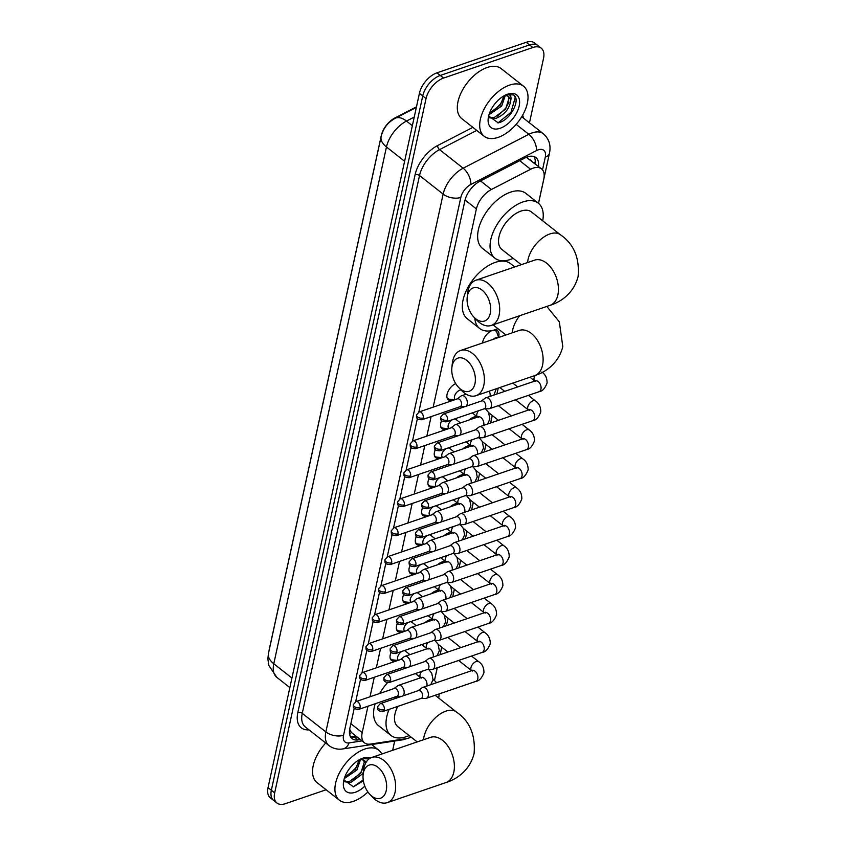 <?xml version="1.0" encoding="UTF-8"?>
<svg xmlns="http://www.w3.org/2000/svg" width="846" height="846" viewBox="0 0 846 846"><rect width="100%" height="100%" fill="white"/><g stroke="black" fill="none" stroke-linecap="round" stroke-linejoin="round"><path stroke-width="1.27" d="M453.805 399.629A10.184 5.711 -51.8 0 1 452.769 400.063A10.184 5.711 -51.8 0 1 448.285 399.703A10.184 5.711 -51.8 0 1 447.989 391.592A10.184 5.711 -51.8 0 1 455.698 383.608M447.492 428.594A10.184 5.711 -51.8 0 1 446.445 429.028A10.184 5.711 -51.8 0 1 441.972 428.668A10.184 5.711 -51.8 0 1 441.623 420.663M441.178 457.559A10.184 5.711 -51.8 0 1 440.132 457.993A10.184 5.711 -51.8 0 1 435.658 457.633A10.184 5.711 -51.8 0 1 435.309 449.628M434.865 486.524A10.184 5.711 -51.8 0 1 433.818 486.947A10.184 5.711 -51.8 0 1 429.345 486.598A10.184 5.711 -51.8 0 1 428.996 478.593M428.552 515.489A10.184 5.711 -51.8 0 1 427.505 515.912A10.184 5.711 -51.8 0 1 423.032 515.552A10.184 5.711 -51.8 0 1 422.672 507.558M422.228 544.443A10.184 5.711 -51.8 0 1 421.192 544.877A10.184 5.711 -51.8 0 1 416.708 544.517A10.184 5.711 -51.8 0 1 416.359 536.512M415.915 573.408A10.184 5.711 -51.8 0 1 414.878 573.842A10.184 5.711 -51.8 0 1 410.395 573.482A10.184 5.711 -51.8 0 1 410.046 565.477M409.601 602.373A10.184 5.711 -51.8 0 1 408.555 602.807A10.184 5.711 -51.8 0 1 404.081 602.447A10.184 5.711 -51.8 0 1 403.732 594.442M403.288 631.338A10.184 5.711 -51.8 0 1 402.241 631.761A10.184 5.711 -51.8 0 1 397.768 631.412A10.184 5.711 -51.8 0 1 397.419 623.407M396.975 660.303A10.184 5.711 -51.8 0 1 395.928 660.726A10.184 5.711 -51.8 0 1 391.455 660.366A10.184 5.711 -51.8 0 1 391.106 652.372M482.569 342.968A10.839 6.081 -51.8 0 1 491.663 330.649M469.17 419.954A10.839 6.081 -51.8 0 1 473.749 417.11A10.839 6.081 -51.8 0 1 477.324 416.888M462.857 448.919A10.839 6.081 -51.8 0 1 467.436 446.075A10.839 6.081 -51.8 0 1 471.011 445.853M456.544 477.874A10.839 6.081 -51.8 0 1 461.112 475.04A10.839 6.081 -51.8 0 1 464.697 474.807M450.231 506.839A10.839 6.081 -51.8 0 1 454.799 504.005A10.839 6.081 -51.8 0 1 458.384 503.772M443.917 535.804A10.839 6.081 -51.8 0 1 448.486 532.969A10.839 6.081 -51.8 0 1 452.071 532.737M437.594 564.768A10.839 6.081 -51.8 0 1 442.172 561.924A10.839 6.081 -51.8 0 1 445.747 561.702M431.28 593.733A10.839 6.081 -51.8 0 1 435.859 590.889A10.839 6.081 -51.8 0 1 439.434 590.667M424.967 622.688A10.839 6.081 -51.8 0 1 429.546 619.854A10.839 6.081 -51.8 0 1 433.12 619.621M367.968 706.23L362.204 732.636A19.098 10.712 128.2 0 0 364.489 742.82A19.098 10.712 128.2 0 0 370.485 744.089L406.471 738.611A19.098 10.712 128.2 0 0 408.872 738.008A19.098 10.712 128.2 0 0 411.061 737.088M538.49 203.326L543.788 179.045A19.098 10.712 128.2 0 0 541.503 168.851L527.301 158.033A19.098 9.972 62.7 0 0 527.217 156.996M416.475 106.829L394.828 118.006A17.195 9.644 128.2 0 0 381.313 135.497L269.229 649.569A17.195 9.644 128.2 0 0 268.975 651.029M349.673 729.231L351.27 732.372L364.489 742.82M541.503 168.851A19.098 10.712 128.2 0 0 530.611 169.253L491.41 189.493A19.098 10.712 128.2 0 0 476.393 208.92L433.173 407.148M431.111 416.602L426.86 436.113M424.798 445.567L420.547 465.078M418.484 474.532L414.233 494.032M412.171 503.486L407.909 522.997M405.847 532.451L401.596 551.962M399.534 561.416L395.283 580.927M393.221 590.381L388.97 609.892M386.908 619.346L382.656 638.846M380.594 648.3L376.343 667.811M374.281 677.265L370.019 696.776M434.442 680.533L437.223 667.78M440.079 654.688L441.718 647.158M446.392 625.733L448.042 618.193L446.434 625.712M452.705 596.768L454.355 589.228M459.029 567.803L460.668 560.274M465.342 538.839L466.981 531.309M471.656 509.874L473.295 502.344M477.969 480.919L479.608 473.379L478.011 480.898M484.282 451.954L485.932 444.414M490.595 422.989L492.245 415.46M496.909 394.025L498.209 388.092M494.773 329.813A10.839 6.081 -51.8 0 1 497.459 330.606A10.839 6.081 -51.8 0 1 498.537 337.226M326.112 789.752L285.345 803.7A19.098 10.712 -51.8 0 1 276.959 803.023A19.098 10.712 -51.8 0 1 274.675 792.839L426.046 98.57A19.098 10.712 -51.8 0 1 443.568 78.065L532.843 47.513L529.533 44.912A19.098 10.712 -51.8 0 1 537.929 45.578A19.098 10.712 -51.8 0 0 529.533 44.912L440.248 75.453L529.533 44.912L526.223 42.3A19.098 10.712 -51.8 0 1 534.609 42.977L541.239 48.19A19.098 10.712 -51.8 0 1 543.523 58.374L529.469 122.85M426.046 98.57L422.736 95.958A19.098 10.712 -51.8 0 1 440.248 75.453A19.098 10.712 -51.8 0 0 422.736 95.958L271.355 790.227L422.736 95.958L419.415 93.346A19.098 10.712 -51.8 0 1 436.938 72.841L526.223 42.3M276.959 803.023L273.639 800.422A19.098 10.712 -51.8 0 1 271.355 790.227A19.098 10.712 -51.8 0 0 273.639 800.422L270.329 797.81A19.098 10.712 -51.8 0 1 268.045 787.626L419.415 93.346M394.68 741.033L392.66 750.317M532.843 47.513A19.098 10.712 -51.8 0 1 541.239 48.19M354.241 708.187L349.821 728.459A19.098 10.712 128.2 0 0 352.105 738.653A19.098 10.712 128.2 0 0 358.112 739.922L360.364 739.573M538.416 166.419A19.098 10.712 128.2 0 0 535.899 157.568A19.098 10.712 128.2 0 0 524.996 157.969L479.915 181.245A19.098 10.712 128.2 0 0 464.898 200.671L418.812 412.087M417.395 418.559L412.488 441.041M411.082 447.523L406.175 470.006M404.769 476.488L399.862 498.971M398.455 505.443L393.549 527.936M392.132 534.408L387.235 556.901M385.818 563.373L380.922 585.855M379.505 592.337L374.598 614.82M373.192 621.302L368.285 643.785M366.878 650.257L361.972 672.75M360.565 679.222L355.658 701.715M534.006 156.563A19.098 10.712 -51.8 0 1 535.106 163.817M357.044 736.972L354.791 737.31A19.098 10.712 -51.8 0 1 350.678 737.046M367.915 791.983A31.841 17.851 -51.8 0 1 353.395 801.331A31.841 17.851 -51.8 0 1 339.405 800.21A31.841 17.851 -51.8 0 1 339.066 773.593A31.841 17.851 -51.8 0 1 364.795 749.059A31.841 17.851 -51.8 0 1 378.786 750.169A31.841 17.851 -51.8 0 1 381.81 754.029M343.899 779.917L353.459 786.833L363.357 780.805M364.816 786.167A20.759 11.643 -51.8 0 1 355.373 792.237A20.759 11.643 -51.8 0 1 343.455 782.328A20.759 11.643 -51.8 0 1 362.352 758.312A20.759 11.643 -51.8 0 1 362.807 758.153A20.759 11.643 -51.8 0 1 370.485 758.016M361.231 758.777L366.339 761.929M359.487 759.645A14.393 8.069 -51.8 0 1 363.854 760.628A14.393 8.069 -51.8 0 1 365.567 763.282M344.036 781.344L349.483 781.471L360.84 773.107L364.298 761.982L363.368 760.29M344.1 781.704L350.794 782.508L362.162 774.143L363.378 772.303M344.237 778.637L356.896 770.008L360.512 759.571M344.724 777.188L355.584 768.972L359.275 759.761M368.444 758.809L361.157 758.767M339.405 800.21L317.028 782.603A31.841 17.851 -51.8 0 1 325.721 743.01M347.674 775.941L355.69 767.999L359 761.939M352.941 780.086L360.946 772.134L364.256 766.085M353.142 786.907L363.22 779.927M509.556 85.108A31.841 17.851 -51.8 0 1 523.547 86.229A31.841 17.851 -51.8 0 1 523.875 112.846A31.841 17.851 -51.8 0 1 498.157 137.38A31.841 17.851 -51.8 0 1 484.166 136.259A31.841 17.851 -51.8 0 1 483.838 109.642A31.841 17.851 -51.8 0 1 509.556 85.108M484.166 136.259L461.789 118.652A31.841 17.851 -51.8 0 1 461.461 92.034A31.841 17.851 -51.8 0 1 487.18 67.49A31.841 17.851 -51.8 0 1 501.17 68.611L523.547 86.229M488.66 115.965L498.231 122.882C510.889 120.248 521.432 98.485 513.215 94.858L505.919 94.815M500.145 128.285A20.759 11.643 -51.8 0 1 488.216 118.377A20.759 11.643 -51.8 0 1 507.114 94.361A20.759 11.643 -51.8 0 1 507.568 94.202A20.759 11.643 -51.8 0 1 519.18 106.004A20.759 11.643 -51.8 0 1 500.145 128.285M505.474 94.985C510.149 93.747 511.862 95.767 510.624 101.023A14.393 8.069 -51.8 0 0 508.615 96.677A14.393 8.069 -51.8 0 0 504.248 95.693M488.798 117.393L494.244 117.52L505.612 109.155L509.059 98.03L508.129 96.338M488.861 117.753L495.566 118.556C504.311 114.94 509.324 109.102 510.624 101.023M489.009 114.686L501.667 106.057L505.274 95.619M489.496 113.237L500.346 105.02L504.047 95.809M492.435 112L500.451 104.047L503.761 97.988M497.702 116.135L505.718 108.193L509.028 102.133M497.903 122.956L510.973 112.328L515.214 97.607L514.125 95.566M386.231 790.619A17.512 10.956 -108.9 0 0 377.972 767.28A17.512 10.956 -108.9 0 0 363.442 772.684A17.512 10.956 -108.9 0 0 363.135 774.608A17.512 10.956 -108.9 0 0 369.892 794.383A17.512 10.956 -108.9 0 0 386.231 790.619M363.135 774.608L363.579 770.442A23.878 14.942 71.1 0 1 363.992 767.819A23.878 14.942 71.1 0 1 371.806 757.445A23.878 14.942 71.1 0 1 389.541 766.772A23.878 14.942 71.1 0 1 395.071 792.268A23.878 14.942 71.1 0 1 387.267 802.643A23.878 14.942 71.1 0 1 372.8 797.408L369.892 794.383M433.057 679.571A35.024 19.638 -51.8 0 1 434.262 680.385A35.024 19.638 -51.8 0 1 436.483 682.722M439.159 693.921A35.024 19.638 -51.8 0 1 438.651 698.035M409.115 735.555A35.024 19.638 -51.8 0 1 406.334 736.665A35.024 19.638 -51.8 0 1 390.937 735.438A35.024 19.638 -51.8 0 1 389.107 709.36M397.736 706.41A23.878 13.388 128.2 0 0 397.832 726.672L417.205 741.921M395.093 698.563A35.024 19.638 -51.8 0 1 396.668 696.406M390.937 735.438L378.511 725.646A35.024 19.638 -51.8 0 1 375.169 703.766M379.685 693.466A35.024 19.638 -51.8 0 1 387.5 682.722M474.955 383.672A17.512 10.956 -108.9 0 0 466.696 360.333A17.512 10.956 -108.9 0 0 452.166 365.736A17.512 10.956 -108.9 0 0 451.859 367.672A17.512 10.956 -108.9 0 0 458.627 387.436A17.512 10.956 -108.9 0 0 474.955 383.672M451.859 367.672L452.303 363.505A23.878 14.942 71.1 0 1 452.726 360.872A23.878 14.942 71.1 0 1 460.531 350.508A23.878 14.942 71.1 0 1 478.265 359.825A23.878 14.942 71.1 0 1 483.806 385.332A23.878 14.942 71.1 0 1 475.991 395.695A23.878 14.942 71.1 0 1 461.525 390.461L458.627 387.436M497.85 328.618A35.024 19.638 -51.8 0 1 495.058 329.718A35.024 19.638 -51.8 0 1 479.671 328.491A35.024 19.638 -51.8 0 1 474.796 318.064M479.671 328.491L467.235 318.709A35.024 19.638 -51.8 0 1 466.876 289.427A35.024 19.638 -51.8 0 1 495.164 262.429A35.024 19.638 -51.8 0 1 510.561 263.666L514.728 266.945M490.278 313.411A17.512 10.956 -108.9 0 0 482.019 290.072A17.512 10.956 -108.9 0 0 467.489 295.476A17.512 10.956 -108.9 0 0 467.182 297.401A17.512 10.956 -108.9 0 0 473.94 317.176A17.512 10.956 -108.9 0 0 490.278 313.411M467.182 297.401L467.627 293.234A23.878 14.942 71.1 0 1 468.05 290.612A23.878 14.942 71.1 0 1 475.854 280.238A23.878 14.942 71.1 0 1 493.588 289.565A23.878 14.942 71.1 0 1 499.119 315.061A23.878 14.942 71.1 0 1 491.315 325.435A23.878 14.942 71.1 0 1 476.848 320.2L473.94 317.176M535.127 259.986L534.587 260.145A23.878 14.942 -108.9 0 1 552.322 269.472A23.878 14.942 -108.9 0 1 557.863 294.968A23.878 14.942 -108.9 0 1 550.048 305.332C559.682 302.35 573.599 294.144 578.125 276.399C579.679 257.776 573.778 243.902 560.422 234.765L531.415 211.934A23.878 13.388 128.2 0 0 520.925 211.098A23.878 13.388 128.2 0 0 501.636 229.499A23.878 13.388 128.2 0 0 501.879 249.464L521.252 264.713M513.162 258.347A35.024 19.638 -51.8 0 1 510.381 259.458A35.024 19.638 -51.8 0 1 494.984 258.231A35.024 19.638 -51.8 0 1 494.624 228.938A35.024 19.638 -51.8 0 1 522.913 201.951A35.024 19.638 -51.8 0 1 538.31 203.177A35.024 19.638 -51.8 0 1 542.709 220.827M494.984 258.231L482.558 248.438A35.024 19.638 -51.8 0 1 482.188 219.156A35.024 19.638 -51.8 0 1 510.487 192.169A35.024 19.638 -51.8 0 1 525.874 193.396L538.31 203.177M432.126 620.245A9.549 5.351 128.2 0 0 428.689 620.192M420.927 698.479L425.665 698.415A5.732 3.585 -108.9 0 0 426.384 698.288A5.732 3.585 -108.9 0 0 428.266 695.803A5.732 3.585 -108.9 0 0 425.559 688.168A5.732 3.585 -108.9 0 0 422.672 687.449A5.732 3.585 -108.9 0 0 422.038 687.787L418.241 690.643M384.274 709.678A4.135 2.591 -108.9 0 1 382.921 711.475L421.171 698.394A4.135 2.591 -108.9 0 0 422.524 696.596A4.135 2.591 -108.9 0 0 420.578 691.076A4.135 2.591 -108.9 0 0 418.495 690.558L380.245 703.65L377.538 706.685A4.135 2.242 -167.7 0 0 378.532 708.61A4.135 2.242 12.3 0 0 384.274 709.678A4.135 2.591 -108.9 0 0 383.312 705.257A4.135 2.591 -108.9 0 0 380.245 703.65M438.44 591.28A9.549 5.351 128.2 0 0 435.013 591.227M427.241 669.514L431.989 669.45A5.732 3.585 -108.9 0 0 432.697 669.334A5.732 3.585 -108.9 0 0 434.58 666.838A5.732 3.585 -108.9 0 0 431.872 659.203A5.732 3.585 -108.9 0 0 428.996 658.484A5.732 3.585 -108.9 0 0 428.351 658.823L424.565 661.688M390.588 680.723A4.135 2.591 -108.9 0 1 389.234 682.511L427.484 669.429A4.135 2.591 -108.9 0 0 428.837 667.631A4.135 2.591 -108.9 0 0 426.892 662.111A4.135 2.591 -108.9 0 0 424.808 661.593L386.559 674.685L383.851 677.72A4.135 2.242 -167.7 0 0 384.845 679.645A4.135 2.242 12.3 0 0 390.588 680.723A4.135 2.591 -108.9 0 0 389.636 676.303A4.135 2.591 -108.9 0 0 386.559 674.685M444.753 562.315A9.549 5.351 128.2 0 0 441.326 562.262M433.554 640.549L438.302 640.485A5.732 3.585 -108.9 0 0 439.021 640.369A5.732 3.585 -108.9 0 0 440.893 637.884A5.732 3.585 -108.9 0 0 438.186 630.238A5.732 3.585 -108.9 0 0 435.309 629.519A5.732 3.585 -108.9 0 0 434.664 629.868L430.878 632.723M396.901 651.758A4.135 2.591 -108.9 0 1 395.547 653.556L433.808 640.464A4.135 2.591 -108.9 0 0 435.161 638.667A4.135 2.591 -108.9 0 0 433.205 633.157A4.135 2.591 -108.9 0 0 431.122 632.639L392.872 645.72L390.165 648.755A4.135 2.242 -167.7 0 0 391.159 650.68A4.135 2.242 12.3 0 0 396.901 651.758A4.135 2.591 -108.9 0 0 395.949 647.338A4.135 2.591 -108.9 0 0 392.872 645.72M451.066 533.361A9.549 5.351 128.2 0 0 447.64 533.297M439.867 611.595L444.615 611.531A5.732 3.585 -108.9 0 0 445.334 611.404A5.732 3.585 -108.9 0 0 447.206 608.919A5.732 3.585 -108.9 0 0 444.499 601.273A5.732 3.585 -108.9 0 0 441.623 600.554A5.732 3.585 -108.9 0 0 440.978 600.903L437.192 603.758M403.225 622.793A4.135 2.591 -108.9 0 1 401.871 624.591L440.121 611.51A4.135 2.591 -108.9 0 0 441.475 609.712A4.135 2.591 -108.9 0 0 439.518 604.192A4.135 2.591 -108.9 0 0 437.435 603.674L399.185 616.755L396.488 619.79A4.135 2.242 -167.7 0 0 397.472 621.715A4.135 2.242 12.3 0 0 403.225 622.793A4.135 2.591 -108.9 0 0 402.262 618.373A4.135 2.591 -108.9 0 0 399.185 616.755M457.379 504.396A9.549 5.351 128.2 0 0 453.953 504.343M446.18 582.63L450.929 582.566A5.732 3.585 -108.9 0 0 451.648 582.439A5.732 3.585 -108.9 0 0 453.519 579.954A5.732 3.585 -108.9 0 0 450.823 572.308A5.732 3.585 -108.9 0 0 447.936 571.6A5.732 3.585 -108.9 0 0 447.291 571.938L443.505 574.794M409.538 593.829A4.135 2.591 -108.9 0 1 408.184 595.626L446.434 582.545A4.135 2.591 -108.9 0 0 447.788 580.747A4.135 2.591 -108.9 0 0 445.831 575.227A4.135 2.591 -108.9 0 0 443.748 574.709L405.498 587.79L402.802 590.825A4.135 2.242 -167.7 0 0 403.785 592.76A4.135 2.242 12.3 0 0 409.538 593.829A4.135 2.591 -108.9 0 0 408.576 589.408A4.135 2.591 -108.9 0 0 405.498 587.79M463.693 475.431A9.549 5.351 128.2 0 0 460.266 475.378M452.504 553.665L457.242 553.601A5.732 3.585 -108.9 0 0 457.961 553.474A5.732 3.585 -108.9 0 0 459.833 550.989A5.732 3.585 -108.9 0 0 457.136 543.354A5.732 3.585 -108.9 0 0 454.249 542.635A5.732 3.585 -108.9 0 0 453.604 542.973L449.818 545.829M415.851 564.864A4.135 2.591 -108.9 0 1 414.498 566.661L452.747 553.58A4.135 2.591 -108.9 0 0 454.101 551.782A4.135 2.591 -108.9 0 0 452.145 546.262A4.135 2.591 -108.9 0 0 450.072 545.744L411.822 558.836L409.115 561.871A4.135 2.242 -167.7 0 0 410.099 563.796A4.135 2.242 12.3 0 0 415.851 564.864A4.135 2.591 -108.9 0 0 414.889 560.443A4.135 2.591 -108.9 0 0 411.822 558.836M470.006 446.466A9.549 5.351 128.2 0 0 466.58 446.413M458.818 524.7L463.555 524.636A5.732 3.585 -108.9 0 0 464.274 524.52A5.732 3.585 -108.9 0 0 466.146 522.024A5.732 3.585 -108.9 0 0 463.449 514.389A5.732 3.585 -108.9 0 0 460.562 513.67A5.732 3.585 -108.9 0 0 459.928 514.008L456.131 516.864M422.165 535.909A4.135 2.591 -108.9 0 1 420.811 537.696L459.061 524.615A4.135 2.591 -108.9 0 0 460.414 522.817A4.135 2.591 -108.9 0 0 458.469 517.297A4.135 2.591 -108.9 0 0 456.385 516.779L418.136 529.871L415.428 532.906A4.135 2.242 -167.7 0 0 416.422 534.831A4.135 2.242 12.3 0 0 422.165 535.909A4.135 2.591 -108.9 0 0 421.202 531.489A4.135 2.591 -108.9 0 0 418.136 529.871M476.33 417.501A9.549 5.351 128.2 0 0 472.903 417.448M465.131 495.735L469.868 495.671A5.732 3.585 -108.9 0 0 470.588 495.555A5.732 3.585 -108.9 0 0 472.47 493.07A5.732 3.585 -108.9 0 0 469.763 485.424A5.732 3.585 -108.9 0 0 466.886 484.705A5.732 3.585 -108.9 0 0 466.241 485.054L462.445 487.909M428.478 506.944A4.135 2.591 -108.9 0 1 427.124 508.742L465.374 495.65A4.135 2.591 -108.9 0 0 466.728 493.853A4.135 2.591 -108.9 0 0 464.782 488.343A4.135 2.591 -108.9 0 0 462.699 487.825L424.449 500.906L421.742 503.941A4.135 2.242 -167.7 0 0 422.736 505.866A4.135 2.242 12.3 0 0 428.478 506.944A4.135 2.591 -108.9 0 0 427.526 502.524A4.135 2.591 -108.9 0 0 424.449 500.906M471.444 466.781L476.192 466.717A5.732 3.585 -108.9 0 0 476.911 466.59A5.732 3.585 -108.9 0 0 478.783 464.105A5.732 3.585 -108.9 0 0 476.076 456.459A5.732 3.585 -108.9 0 0 473.2 455.74A5.732 3.585 -108.9 0 0 472.554 456.089L468.769 458.944M434.791 477.979A4.135 2.591 -108.9 0 1 433.438 479.777L471.687 466.696A4.135 2.591 -108.9 0 0 473.041 464.898A4.135 2.591 -108.9 0 0 471.095 459.378A4.135 2.591 -108.9 0 0 469.012 458.86L430.762 471.941L428.055 474.976A4.135 2.242 -167.7 0 0 429.049 476.901A4.135 2.242 12.3 0 0 434.791 477.979A4.135 2.591 -108.9 0 0 433.839 473.559A4.135 2.591 -108.9 0 0 430.762 471.941M477.757 437.816L482.506 437.752A5.732 3.585 -108.9 0 0 483.225 437.625A5.732 3.585 -108.9 0 0 485.096 435.14A5.732 3.585 -108.9 0 0 482.389 427.494A5.732 3.585 -108.9 0 0 479.513 426.786A5.732 3.585 -108.9 0 0 478.868 427.124L475.082 429.98M441.115 449.015A4.135 2.591 -108.9 0 1 439.761 450.812L478.011 437.731A4.135 2.591 -108.9 0 0 479.365 435.933A4.135 2.591 -108.9 0 0 477.408 430.413A4.135 2.591 -108.9 0 0 475.325 429.895L437.075 442.976L434.368 446.011A4.135 2.242 -167.7 0 0 435.362 447.946A4.135 2.242 12.3 0 0 441.115 449.015A4.135 2.591 -108.9 0 0 440.153 444.594A4.135 2.591 -108.9 0 0 437.075 442.976M498.622 337.48L496.909 332.531A9.549 5.351 128.2 0 0 495.83 330.966A9.549 5.351 128.2 0 0 493.207 330.289M498.083 337.66A5.732 3.215 128.2 0 0 495.925 337.681A5.732 3.215 128.2 0 0 493.419 339.257M484.071 408.851L488.819 408.787A5.732 3.585 -108.9 0 0 489.538 408.66A5.732 3.585 -108.9 0 0 491.41 406.175A5.732 3.585 -108.9 0 0 488.702 398.54A5.732 3.585 -108.9 0 0 485.826 397.821A5.732 3.585 -108.9 0 0 485.181 398.159L481.395 401.015M447.428 420.05A4.135 2.591 -108.9 0 1 446.075 421.847L484.324 408.766A4.135 2.591 -108.9 0 0 485.678 406.968A4.135 2.591 -108.9 0 0 483.722 401.448A4.135 2.591 -108.9 0 0 481.638 400.93L443.389 414.022L440.692 417.057A4.135 2.242 -167.7 0 0 441.675 418.982A4.135 2.242 12.3 0 0 447.428 420.05A4.135 2.591 -108.9 0 0 446.466 415.629A4.135 2.591 -108.9 0 0 443.389 414.022M482.685 342.196A9.549 5.351 128.2 0 0 482.675 342.937M409.919 654.645L405.446 651.124A5.732 3.215 128.2 0 0 403.849 650.711M402.654 695.983A5.732 3.585 -108.9 0 0 404.05 693.72A5.732 3.585 -108.9 0 0 401.353 686.085A5.732 3.585 -108.9 0 0 398.466 685.366A5.732 3.585 -108.9 0 0 397.832 685.704L394.035 688.559M360.068 707.594A4.135 2.591 -108.9 0 1 358.715 709.392L396.964 696.311A4.135 2.591 -108.9 0 0 398.318 694.513A4.135 2.591 -108.9 0 0 396.362 688.993A4.135 2.591 -108.9 0 0 394.289 688.475L356.039 701.556L353.332 704.591A4.135 2.242 -167.7 0 0 354.326 706.526A4.135 2.242 12.3 0 0 360.068 707.594A4.135 2.591 -108.9 0 0 359.106 703.174A4.135 2.591 -108.9 0 0 356.039 701.556M390.154 658.146A9.549 5.351 128.2 0 0 391.021 659.214A9.549 5.351 128.2 0 0 392.787 659.901L398.011 660.398M401.945 651.367A5.732 3.215 128.2 0 0 398.043 655.893A5.732 3.215 128.2 0 0 398.35 660.134L398.487 660.24M396.721 696.395L401.459 696.332A5.732 3.585 -108.9 0 0 401.66 696.321M416.232 625.68L411.759 622.159A5.732 3.215 128.2 0 0 410.162 621.757M408.978 667.018A5.732 3.585 -108.9 0 0 410.373 664.755A5.732 3.585 -108.9 0 0 407.666 657.12A5.732 3.585 -108.9 0 0 404.79 656.401A5.732 3.585 -108.9 0 0 404.145 656.739L400.348 659.594M366.381 678.629A4.135 2.591 -108.9 0 1 365.028 680.427L403.278 667.346A4.135 2.591 -108.9 0 0 404.631 665.548A4.135 2.591 -108.9 0 0 402.685 660.028A4.135 2.591 -108.9 0 0 400.602 659.51L362.352 672.602L359.645 675.637A4.135 2.242 -167.7 0 0 360.639 677.561A4.135 2.242 12.3 0 0 366.381 678.629A4.135 2.591 -108.9 0 0 365.419 674.209A4.135 2.591 -108.9 0 0 362.352 672.602M396.467 629.181A9.549 5.351 128.2 0 0 397.334 630.259A9.549 5.351 128.2 0 0 399.111 630.936L404.325 631.433M408.258 622.402A5.732 3.215 128.2 0 0 404.356 626.928A5.732 3.215 128.2 0 0 404.663 631.169L404.8 631.275M403.034 667.431L407.772 667.367A5.732 3.585 -108.9 0 0 407.973 667.357M422.545 596.716L418.072 593.194A5.732 3.215 128.2 0 0 416.475 592.792M415.291 638.053A5.732 3.585 -108.9 0 0 416.687 635.79A5.732 3.585 -108.9 0 0 413.98 628.155A5.732 3.585 -108.9 0 0 411.103 627.436A5.732 3.585 -108.9 0 0 410.458 627.785L406.672 630.64M372.695 649.675A4.135 2.591 -108.9 0 1 371.341 651.473L409.591 638.381A4.135 2.591 -108.9 0 0 410.945 636.583A4.135 2.591 -108.9 0 0 408.999 631.074A4.135 2.591 -108.9 0 0 406.915 630.556L368.666 643.637L365.958 646.672A4.135 2.242 -167.7 0 0 366.953 648.596A4.135 2.242 12.3 0 0 372.695 649.675A4.135 2.591 -108.9 0 0 371.743 645.255A4.135 2.591 -108.9 0 0 368.666 643.637M402.781 600.216A9.549 5.351 128.2 0 0 403.648 601.295A9.549 5.351 128.2 0 0 405.424 601.971L410.638 602.479M414.582 593.437A5.732 3.215 128.2 0 0 410.67 597.963A5.732 3.215 128.2 0 0 410.987 602.204L411.114 602.31M409.348 638.466L414.096 638.402A5.732 3.585 -108.9 0 0 414.286 638.392M428.859 567.751L424.385 564.229A5.732 3.215 128.2 0 0 422.789 563.827M421.604 609.088A5.732 3.585 -108.9 0 0 423 606.836A5.732 3.585 -108.9 0 0 420.293 599.19A5.732 3.585 -108.9 0 0 417.416 598.471A5.732 3.585 -108.9 0 0 416.771 598.82L412.985 601.675M379.019 620.71A4.135 2.591 -108.9 0 1 377.665 622.508L415.915 609.416A4.135 2.591 -108.9 0 0 417.268 607.618A4.135 2.591 -108.9 0 0 415.312 602.109A4.135 2.591 -108.9 0 0 413.229 601.591L374.979 614.672L372.272 617.707A4.135 2.242 -167.7 0 0 373.266 619.632A4.135 2.242 12.3 0 0 379.019 620.71A4.135 2.591 -108.9 0 0 378.056 616.29A4.135 2.591 -108.9 0 0 374.979 614.672M409.094 571.251A9.549 5.351 128.2 0 0 409.961 572.33A9.549 5.351 128.2 0 0 411.738 573.006L416.951 573.514M420.896 564.472A5.732 3.215 128.2 0 0 416.983 569.009A5.732 3.215 128.2 0 0 417.3 573.239L417.438 573.345M415.661 609.501L420.409 609.437A5.732 3.585 -108.9 0 0 420.61 609.427M435.172 538.796L430.699 535.275A5.732 3.215 128.2 0 0 429.102 534.862M427.917 580.123A5.732 3.585 -108.9 0 0 429.313 577.871A5.732 3.585 -108.9 0 0 426.606 570.225A5.732 3.585 -108.9 0 0 423.73 569.506A5.732 3.585 -108.9 0 0 423.085 569.855L419.299 572.71M385.332 591.745A4.135 2.591 -108.9 0 1 383.978 593.543L422.228 580.462A4.135 2.591 -108.9 0 0 423.582 578.664A4.135 2.591 -108.9 0 0 421.625 573.144A4.135 2.591 -108.9 0 0 419.542 572.626L381.292 585.707L378.596 588.742A4.135 2.242 -167.7 0 0 379.579 590.667A4.135 2.242 12.3 0 0 385.332 591.745A4.135 2.591 -108.9 0 0 384.37 587.325A4.135 2.591 -108.9 0 0 381.292 585.707M415.407 542.297A9.549 5.351 128.2 0 0 416.274 543.365A9.549 5.351 128.2 0 0 418.051 544.041L423.264 544.549M427.209 535.518A5.732 3.215 128.2 0 0 423.296 540.044A5.732 3.215 128.2 0 0 423.613 544.274L423.751 544.38M421.974 580.546L426.722 580.483A5.732 3.585 -108.9 0 0 426.923 580.472M441.496 509.831L437.012 506.31A5.732 3.215 128.2 0 0 435.426 505.897M434.231 551.158A5.732 3.585 -108.9 0 0 435.627 548.906A5.732 3.585 -108.9 0 0 432.93 541.26A5.732 3.585 -108.9 0 0 430.043 540.552A5.732 3.585 -108.9 0 0 429.398 540.89L425.612 543.745M391.645 562.78A4.135 2.591 -108.9 0 1 390.292 564.578L428.541 551.497A4.135 2.591 -108.9 0 0 429.895 549.699A4.135 2.591 -108.9 0 0 427.939 544.179A4.135 2.591 -108.9 0 0 425.866 543.661L387.605 556.742L384.909 559.777A4.135 2.242 -167.7 0 0 385.892 561.712A4.135 2.242 12.3 0 0 391.645 562.78A4.135 2.591 -108.9 0 0 390.683 558.36A4.135 2.591 -108.9 0 0 387.605 556.742M421.72 513.332A9.549 5.351 128.2 0 0 422.588 514.4A9.549 5.351 128.2 0 0 424.364 515.077L429.588 515.584M433.522 506.553A5.732 3.215 128.2 0 0 429.62 511.079A5.732 3.215 128.2 0 0 429.927 515.32L430.064 515.426M428.288 551.581L433.036 551.518A5.732 3.585 -108.9 0 0 433.237 551.507M447.809 480.866L443.336 477.345A5.732 3.215 128.2 0 0 441.739 476.943M440.544 522.204A5.732 3.585 -108.9 0 0 441.94 519.941A5.732 3.585 -108.9 0 0 439.243 512.306A5.732 3.585 -108.9 0 0 436.356 511.587A5.732 3.585 -108.9 0 0 435.711 511.925L431.925 514.78M397.958 533.815A4.135 2.591 -108.9 0 1 396.605 535.613L434.855 522.532A4.135 2.591 -108.9 0 0 436.208 520.734A4.135 2.591 -108.9 0 0 434.252 515.214A4.135 2.591 -108.9 0 0 432.179 514.696L393.929 527.788L391.222 530.823A4.135 2.242 -167.7 0 0 392.206 532.747A4.135 2.242 12.3 0 0 397.958 533.815A4.135 2.591 -108.9 0 0 396.996 529.395A4.135 2.591 -108.9 0 0 393.929 527.788M428.044 484.367A9.549 5.351 128.2 0 0 428.911 485.445A9.549 5.351 128.2 0 0 430.677 486.122L435.902 486.619M439.835 477.588A5.732 3.215 128.2 0 0 435.933 482.114A5.732 3.215 128.2 0 0 436.24 486.355L436.377 486.461M434.611 522.617L439.349 522.553A5.732 3.585 -108.9 0 0 439.55 522.542M454.122 451.901L449.649 448.38A5.732 3.215 128.2 0 0 448.052 447.978M446.868 493.239A5.732 3.585 -108.9 0 0 448.264 490.976A5.732 3.585 -108.9 0 0 445.556 483.341A5.732 3.585 -108.9 0 0 442.67 482.622A5.732 3.585 -108.9 0 0 442.035 482.96L438.239 485.826M404.272 504.861A4.135 2.591 -108.9 0 1 402.918 506.659L441.168 493.567A4.135 2.591 -108.9 0 0 442.521 491.769A4.135 2.591 -108.9 0 0 440.576 486.249A4.135 2.591 -108.9 0 0 438.492 485.731L400.243 498.823L397.535 501.858A4.135 2.242 -167.7 0 0 398.529 503.782A4.135 2.242 12.3 0 0 404.272 504.861A4.135 2.591 -108.9 0 0 403.309 500.441A4.135 2.591 -108.9 0 0 400.243 498.823M434.358 455.402A9.549 5.351 128.2 0 0 435.225 456.48A9.549 5.351 128.2 0 0 436.991 457.157L442.215 457.665M446.149 448.623A5.732 3.215 128.2 0 0 442.247 453.149A5.732 3.215 128.2 0 0 442.553 457.39L442.691 457.496M440.925 493.652L445.662 493.588A5.732 3.585 -108.9 0 0 445.863 493.578M460.436 422.937L455.962 419.415A5.732 3.215 128.2 0 0 454.365 419.013M453.181 464.274A5.732 3.585 -108.9 0 0 454.577 462.022A5.732 3.585 -108.9 0 0 451.87 454.376A5.732 3.585 -108.9 0 0 448.993 453.657A5.732 3.585 -108.9 0 0 448.348 454.006L444.562 456.861M410.585 475.896A4.135 2.591 -108.9 0 1 409.231 477.694L447.481 464.602A4.135 2.591 -108.9 0 0 448.835 462.804A4.135 2.591 -108.9 0 0 446.889 457.295A4.135 2.591 -108.9 0 0 444.806 456.777L406.556 469.858L403.849 472.893A4.135 2.242 -167.7 0 0 404.843 474.818A4.135 2.242 12.3 0 0 410.585 475.896A4.135 2.591 -108.9 0 0 409.633 471.476A4.135 2.591 -108.9 0 0 406.556 469.858M440.671 426.437A9.549 5.351 128.2 0 0 441.538 427.516A9.549 5.351 128.2 0 0 443.315 428.192L448.528 428.7M452.462 419.658A5.732 3.215 128.2 0 0 448.56 424.195A5.732 3.215 128.2 0 0 448.877 428.425L449.004 428.531M447.238 464.687L451.976 464.623A5.732 3.585 -108.9 0 0 452.176 464.613M461.123 390.038A5.732 3.215 128.2 0 0 459.759 390.249A5.732 3.215 128.2 0 0 455.127 394.67A5.732 3.215 128.2 0 0 455.19 399.46L455.328 399.566M459.494 435.309A5.732 3.585 -108.9 0 0 460.89 433.057A5.732 3.585 -108.9 0 0 458.183 425.411A5.732 3.585 -108.9 0 0 455.307 424.692A5.732 3.585 -108.9 0 0 454.662 425.041L450.876 427.896M416.898 446.931A4.135 2.591 -108.9 0 1 415.545 448.729L453.805 435.648A4.135 2.591 -108.9 0 0 455.159 433.85A4.135 2.591 -108.9 0 0 453.202 428.33A4.135 2.591 -108.9 0 0 451.119 427.812L412.869 440.893L410.162 443.928A4.135 2.242 -167.7 0 0 411.156 445.853A4.135 2.242 12.3 0 0 416.898 446.931A4.135 2.591 -108.9 0 0 415.946 442.511A4.135 2.591 -108.9 0 0 412.869 440.893M446.984 397.483A9.549 5.351 128.2 0 0 447.851 398.551A9.549 5.351 128.2 0 0 449.628 399.227L454.841 399.735M453.551 435.732L458.299 435.669A5.732 3.585 -108.9 0 0 458.49 435.658M465.808 406.344A5.732 3.585 -108.9 0 0 467.204 404.092A5.732 3.585 -108.9 0 0 464.496 396.446A5.732 3.585 -108.9 0 0 461.62 395.738A5.732 3.585 -108.9 0 0 460.975 396.076L457.189 398.931M423.222 417.966A4.135 2.591 -108.9 0 1 421.868 419.764L460.118 406.683A4.135 2.591 -108.9 0 0 461.472 404.885A4.135 2.591 -108.9 0 0 459.515 399.365A4.135 2.591 -108.9 0 0 457.432 398.847L419.182 411.928L416.486 414.963A4.135 2.242 -167.7 0 0 417.469 416.898A4.135 2.242 12.3 0 0 423.222 417.966A4.135 2.591 -108.9 0 0 422.26 413.546A4.135 2.591 -108.9 0 0 419.182 411.928M459.864 406.767L464.613 406.704A5.732 3.585 -108.9 0 0 464.814 406.693M531.521 160.994A6.366 3.574 128.2 0 0 530.104 159.883M351.27 732.372A19.098 13.578 81.3 0 1 349.673 734.497M533.794 162.781A19.098 10.353 12.3 0 0 535.264 161.85M350.868 723.711L362.204 732.636M465.057 200.005L476.393 208.92M480.528 180.928L491.41 189.493M519.73 160.698L530.611 169.253M381.134 136.608A22.292 12.087 12.3 0 0 386.463 146.982L273.787 663.761A22.292 12.087 -167.7 0 1 268.457 653.387L381.134 136.608C383.132 128.412 387.817 122.321 395.188 118.313A22.292 11.643 62.7 0 1 406.482 121.073A25.475 14.276 128.2 0 0 386.463 146.982L404.61 161.258M291.933 678.048L273.787 663.761A25.475 14.276 128.2 0 0 276.832 677.35L289.85 687.597M414.244 117.065L406.482 121.073L412.362 125.705M268.045 787.626L274.675 792.839M436.938 72.841L443.568 78.065M542.508 169.845L545.289 157.102A12.732 7.138 128.2 0 0 538.162 149.858A12.732 7.138 128.2 0 0 536.501 150.577L470.841 184.47A12.732 7.138 128.2 0 0 460.827 197.425L343.561 735.248A12.732 7.138 128.2 0 0 349.081 742.883L362.056 740.906M343.561 735.248A12.732 6.905 -167.7 0 1 325.879 731.938L302.255 713.347A25.475 14.276 128.2 0 0 305.3 726.936L328.925 745.527A25.475 14.276 -51.8 0 1 325.879 731.938L443.145 194.115A25.475 14.276 -51.8 0 1 463.164 168.206L528.824 134.313A25.475 14.276 -51.8 0 1 532.155 132.885A25.475 14.276 -51.8 0 1 543.354 133.774L521.728 116.759M516.166 124.362L528.824 134.313A12.732 6.652 62.7 0 1 536.501 150.577M309.012 729.855A28.658 16.063 -51.8 0 1 297.834 712.522L415.1 174.699A28.658 16.063 -51.8 0 1 437.625 145.554L472.861 127.365M522.648 115.183A28.658 16.063 -51.8 0 1 523.441 118.112M470.841 184.47A12.732 6.652 62.7 0 0 463.164 168.206L439.55 149.626A25.475 14.276 128.2 0 0 419.521 175.524L302.255 713.347A3.183 1.724 12.3 0 0 297.834 712.522M476.742 130.421L439.55 149.626A3.183 1.66 -117.3 0 1 437.625 145.554M460.827 197.425A12.732 6.905 -167.7 0 1 443.145 194.115L419.521 175.524A3.183 1.724 12.3 0 0 415.1 174.699M349.081 742.883A12.732 9.052 81.3 0 1 342.715 748.953L402.992 739.764A12.732 9.052 81.3 0 0 405.657 738.738M538.521 203.357L549.445 153.295A12.732 6.905 -167.7 0 1 545.289 157.102M354.791 737.31L358.112 739.922M435.172 695.285L456.375 711.972C469.731 721.109 475.621 734.984 474.077 753.606C469.551 771.351 455.634 779.557 446.001 782.55A23.878 14.942 -108.9 0 0 453.816 772.176A23.878 14.942 -108.9 0 0 448.274 746.68A23.878 14.942 -108.9 0 0 430.54 737.352L371.806 757.445M456.375 711.972A23.878 13.388 128.2 0 0 445.884 711.137A23.878 13.388 128.2 0 0 423.983 736.771A23.878 13.388 128.2 0 0 423.529 739.753M546.833 306.442L559.333 321.85L562.802 346.67C558.275 364.404 544.359 372.621 534.735 375.603A23.878 14.942 -108.9 0 0 542.54 365.239A23.878 14.942 -108.9 0 0 536.999 339.732A23.878 14.942 -108.9 0 0 519.275 330.416L460.531 350.508M519.634 315.738A23.878 13.388 128.2 0 0 512.708 329.824A23.878 13.388 128.2 0 0 512.264 332.806M560.422 234.765A23.878 13.388 128.2 0 0 549.932 233.93A23.878 13.388 128.2 0 0 528.031 259.563A23.878 13.388 128.2 0 0 527.576 262.546M471.539 656.041L478.72 661.688A5.732 3.215 128.2 0 0 476.192 661.487A5.732 3.215 128.2 0 0 470.884 667.928A5.732 3.215 128.2 0 0 471.624 670.698L458.627 660.462M478.72 661.688C482.252 664.089 483.997 667.748 483.944 672.644C481.808 678.122 479.132 681.03 475.917 681.347A5.732 3.585 -108.9 0 0 477.789 678.862A5.732 3.585 -108.9 0 0 477.842 678.555A5.732 3.585 -108.9 0 0 476.361 672.602A5.732 3.585 -108.9 0 0 472.205 670.508L472.999 670.127L472.586 671.047M477.863 627.076L485.033 632.723A5.732 3.215 128.2 0 0 482.516 632.522A5.732 3.215 128.2 0 0 477.197 638.963A5.732 3.215 128.2 0 0 477.937 641.733L464.94 631.497M485.033 632.723C488.565 635.124 490.31 638.783 490.257 643.679C488.121 649.168 485.445 652.065 482.231 652.382A5.732 3.585 -108.9 0 0 484.102 649.897A5.732 3.585 -108.9 0 0 484.166 649.601A5.732 3.585 -108.9 0 0 482.675 643.637A5.732 3.585 -108.9 0 0 478.519 641.543L479.312 641.162L478.91 642.082M484.176 598.111L491.346 603.758A5.732 3.215 128.2 0 0 488.829 603.558A5.732 3.215 128.2 0 0 483.521 610.008A5.732 3.215 128.2 0 0 484.261 612.768L471.254 602.532M491.346 603.758C494.878 606.17 496.623 609.818 496.57 614.714C494.434 620.203 491.759 623.1 488.544 623.428A5.732 3.585 -108.9 0 0 490.416 620.932A5.732 3.585 -108.9 0 0 490.479 620.636A5.732 3.585 -108.9 0 0 488.999 614.672A5.732 3.585 -108.9 0 0 484.832 612.578L485.625 612.197L485.223 613.117M490.49 569.157L497.66 574.794A5.732 3.215 128.2 0 0 495.143 574.593A5.732 3.215 128.2 0 0 489.834 581.043A5.732 3.215 128.2 0 0 490.574 583.803L477.567 573.577M497.66 574.794C501.202 577.205 502.936 580.853 502.884 585.749C500.747 591.238 498.072 594.135 494.857 594.463A5.732 3.585 -108.9 0 0 496.739 591.978A5.732 3.585 -108.9 0 0 496.792 591.671A5.732 3.585 -108.9 0 0 495.312 585.707A5.732 3.585 -108.9 0 0 491.145 583.613L491.949 583.232L491.537 584.152M496.803 540.192L503.973 545.839A5.732 3.215 128.2 0 0 501.456 545.638A5.732 3.215 128.2 0 0 496.147 552.078A5.732 3.215 128.2 0 0 496.888 554.839L496.898 554.849M503.973 545.839C507.515 548.24 509.26 551.888 509.197 556.784C507.061 562.273 504.396 565.181 501.17 565.498A5.732 3.585 -108.9 0 0 503.053 563.013A5.732 3.585 -108.9 0 0 503.106 562.706A5.732 3.585 -108.9 0 0 501.625 556.753A5.732 3.585 -108.9 0 0 497.469 554.648L498.262 554.267L497.85 555.188M503.116 511.227L510.286 516.874A5.732 3.215 128.2 0 0 507.769 516.673A5.732 3.215 128.2 0 0 502.461 523.114A5.732 3.215 128.2 0 0 503.201 525.884L490.204 515.648M510.286 516.874C513.829 519.275 515.574 522.934 515.521 527.83C513.385 533.308 510.709 536.216 507.494 536.533A5.732 3.585 -108.9 0 0 509.366 534.048A5.732 3.585 -108.9 0 0 509.419 533.741A5.732 3.585 -108.9 0 0 507.938 527.788A5.732 3.585 -108.9 0 0 503.782 525.694L504.576 525.313L504.163 526.233M509.429 482.262L516.61 487.909A5.732 3.215 128.2 0 0 514.082 487.708A5.732 3.215 128.2 0 0 508.774 494.149A5.732 3.215 128.2 0 0 509.514 496.919L496.517 486.683M516.61 487.909C520.142 490.31 521.887 493.969 521.834 498.865C519.698 504.353 517.022 507.251 513.808 507.568A5.732 3.585 -108.9 0 0 515.679 505.083A5.732 3.585 -108.9 0 0 515.732 504.787A5.732 3.585 -108.9 0 0 514.252 498.823A5.732 3.585 -108.9 0 0 510.096 496.729L510.889 496.348L510.476 497.268M515.753 453.297L522.923 458.944A5.732 3.215 128.2 0 0 520.406 458.744A5.732 3.215 128.2 0 0 515.087 465.194A5.732 3.215 128.2 0 0 515.827 467.954L502.831 457.718M522.923 458.944C526.455 461.356 528.2 465.004 528.147 469.9C526.011 475.389 523.336 478.286 520.121 478.614A5.732 3.585 -108.9 0 0 521.993 476.118A5.732 3.585 -108.9 0 0 522.056 475.822A5.732 3.585 -108.9 0 0 520.565 469.858A5.732 3.585 -108.9 0 0 516.409 467.764L517.202 467.383L516.8 468.303M522.067 424.343L529.236 429.98A5.732 3.215 128.2 0 0 526.72 429.779A5.732 3.215 128.2 0 0 521.4 436.229A5.732 3.215 128.2 0 0 522.151 438.989L522.151 439M529.236 429.98C532.769 432.391 534.513 436.039 534.461 440.935C532.324 446.424 529.649 449.321 526.434 449.649A5.732 3.585 -108.9 0 0 528.306 447.164A5.732 3.585 -108.9 0 0 528.369 446.857A5.732 3.585 -108.9 0 0 526.889 440.893A5.732 3.585 -108.9 0 0 522.722 438.799L523.515 438.418L523.114 439.338M528.38 395.378L535.55 401.025A5.732 3.215 128.2 0 0 533.033 400.814A5.732 3.215 128.2 0 0 527.724 407.264A5.732 3.215 128.2 0 0 528.464 410.024L515.457 399.798M535.55 401.025C539.092 403.426 540.827 407.074 540.774 411.97C538.638 417.459 535.962 420.367 532.747 420.684A5.732 3.585 -108.9 0 0 534.619 418.199A5.732 3.585 -108.9 0 0 534.683 417.892A5.732 3.585 -108.9 0 0 533.202 411.939A5.732 3.585 -108.9 0 0 529.036 409.834L529.829 409.453L529.427 410.373M541.863 372.06C545.406 374.461 547.14 378.12 547.087 383.016C544.951 388.494 542.275 391.402 539.061 391.719A5.732 3.585 -108.9 0 0 540.943 389.234A5.732 3.585 -108.9 0 0 540.996 388.927A5.732 3.585 -108.9 0 0 539.515 382.974A5.732 3.585 -108.9 0 0 535.359 380.88L536.153 380.499L535.74 381.419M535.18 375.444A5.732 3.215 128.2 0 0 534.038 378.299A5.732 3.215 128.2 0 0 534.778 381.06L529.924 377.242M426.87 686.011A5.732 3.585 -108.9 0 0 426.892 685.905A5.732 3.585 -108.9 0 0 426.944 685.609A5.732 3.585 -108.9 0 0 425.464 679.645A5.732 3.585 -108.9 0 0 421.308 677.551L398.466 685.366M421.594 671.449A5.732 3.215 128.2 0 0 419.986 674.971A5.732 3.215 128.2 0 0 420.726 677.741L415.418 673.564M433.184 657.046A5.732 3.585 -108.9 0 0 433.205 656.94A5.732 3.585 -108.9 0 0 433.268 656.644A5.732 3.585 -108.9 0 0 431.777 650.68A5.732 3.585 -108.9 0 0 427.621 648.586L404.79 656.401M427.907 642.484A5.732 3.215 128.2 0 0 426.299 646.016A5.732 3.215 128.2 0 0 427.04 648.776L427.05 648.787M439.497 628.092A5.732 3.585 -108.9 0 0 439.518 627.986A5.732 3.585 -108.9 0 0 439.582 627.679A5.732 3.585 -108.9 0 0 438.101 621.715A5.732 3.585 -108.9 0 0 433.935 619.621L411.103 627.436M434.231 613.519A5.732 3.215 128.2 0 0 432.613 617.051A5.732 3.215 128.2 0 0 433.364 619.811L428.044 615.634M445.81 599.127A5.732 3.585 -108.9 0 0 445.831 599.021A5.732 3.585 -108.9 0 0 445.895 598.714A5.732 3.585 -108.9 0 0 444.414 592.76A5.732 3.585 -108.9 0 0 440.248 590.656L417.416 598.471M440.544 584.554A5.732 3.215 128.2 0 0 438.937 588.086A5.732 3.215 128.2 0 0 439.677 590.846L439.677 590.857M452.124 570.162A5.732 3.585 -108.9 0 0 452.155 570.056A5.732 3.585 -108.9 0 0 452.208 569.76A5.732 3.585 -108.9 0 0 450.728 563.796A5.732 3.585 -108.9 0 0 446.572 561.702L423.73 569.506M446.857 555.6A5.732 3.215 128.2 0 0 445.25 559.121A5.732 3.215 128.2 0 0 445.99 561.892L440.681 557.704M458.437 541.197A5.732 3.585 -108.9 0 0 458.469 541.091A5.732 3.585 -108.9 0 0 458.521 540.795A5.732 3.585 -108.9 0 0 457.041 534.831A5.732 3.585 -108.9 0 0 452.885 532.737L430.043 540.552M453.17 526.635A5.732 3.215 128.2 0 0 451.563 530.156A5.732 3.215 128.2 0 0 452.303 532.927L446.995 528.75M464.761 512.232A5.732 3.585 -108.9 0 0 464.782 512.126A5.732 3.585 -108.9 0 0 464.835 511.83A5.732 3.585 -108.9 0 0 463.354 505.866A5.732 3.585 -108.9 0 0 459.198 503.772L436.356 511.587M459.484 497.67A5.732 3.215 128.2 0 0 457.876 501.202A5.732 3.215 128.2 0 0 458.617 503.962L453.308 499.785M471.074 483.278A5.732 3.585 -108.9 0 0 471.095 483.172A5.732 3.585 -108.9 0 0 471.148 482.865A5.732 3.585 -108.9 0 0 469.667 476.901A5.732 3.585 -108.9 0 0 465.512 474.807L442.67 482.622M465.797 468.705A5.732 3.215 128.2 0 0 464.19 472.237A5.732 3.215 128.2 0 0 464.93 474.997L464.94 475.008M477.387 454.313A5.732 3.585 -108.9 0 0 477.408 454.207A5.732 3.585 -108.9 0 0 477.472 453.9A5.732 3.585 -108.9 0 0 475.981 447.946A5.732 3.585 -108.9 0 0 471.825 445.842L448.993 453.657M472.121 439.74A5.732 3.215 128.2 0 0 470.503 443.272A5.732 3.215 128.2 0 0 471.243 446.032L471.254 446.043M483.701 425.348A5.732 3.585 -108.9 0 0 483.722 425.242A5.732 3.585 -108.9 0 0 483.785 424.935A5.732 3.585 -108.9 0 0 482.305 418.982A5.732 3.585 -108.9 0 0 478.138 416.888L455.307 424.692M478.434 410.775A5.732 3.215 128.2 0 0 476.827 414.307A5.732 3.215 128.2 0 0 477.567 417.078L472.248 412.89M490.014 396.383A5.732 3.585 -108.9 0 0 490.046 396.277A5.732 3.585 -108.9 0 0 490.098 395.981A5.732 3.585 -108.9 0 0 489.284 391.148M350.614 736.929L355.965 736.115M268.457 653.387L267.875 658.875L268.817 665.411L276.832 677.35M395.188 118.313L416.359 107.389M402.992 739.764L408.851 738.019M328.925 745.527C332.986 748.573 337.586 749.715 342.715 748.953M549.445 153.295C551.127 145.396 549.096 138.892 543.354 133.774M434.474 680.565L437.266 667.769M440.121 654.677L441.749 647.179M452.747 596.747L454.387 589.26M459.061 567.793L460.7 560.295M465.385 538.828L467.013 531.33M471.698 509.863L473.326 502.365M484.324 451.933L485.964 444.446M490.638 422.979L492.277 415.481M496.951 394.014L498.252 388.081M378.786 750.169L371.637 744.543M434.262 680.385L433.078 679.454M446.001 782.55L387.267 802.643M431.079 737.194L430.54 737.352M534.735 375.603L475.991 395.695M519.804 330.247L519.275 330.416M493.049 324.843L505.929 334.974M534.587 260.145L475.854 280.238M550.048 305.332L491.315 325.435M382.921 711.475C376.967 711.105 377.633 709.477 377.538 706.685M432.2 620.213L431.249 619.473M447.809 637.355L460.816 647.602M472.205 670.508L422.672 687.449M438.091 644.303L447.894 652.012M475.917 681.347L426.384 698.288M389.234 682.511C383.291 682.14 383.947 680.512 383.851 677.72M438.514 591.259L437.572 590.508M454.122 608.401L467.129 618.638M478.519 641.543L428.996 658.484M444.414 615.338L454.207 623.058M482.231 652.382L432.697 669.334M395.547 653.556C389.604 653.175 390.26 651.547 390.165 648.755M444.827 562.294L443.886 561.543M460.436 579.436L473.443 589.673M484.832 612.578L435.309 629.519M450.728 586.373L460.531 594.093M488.544 623.428L439.021 640.369M401.871 624.591C395.917 624.221 396.573 622.582 396.488 619.79M451.151 533.329L450.199 532.578M466.749 550.471L479.756 560.708M491.145 583.613L441.623 600.554M457.041 557.419L466.844 565.128M494.857 594.463L445.334 611.404M408.184 595.626C402.231 595.256 402.886 593.628 402.802 590.825M457.464 504.364L456.512 503.624M473.062 521.506L486.069 531.743M497.469 554.648L447.936 571.6M463.354 528.454L473.157 536.163M483.88 544.613L496.888 554.839M501.17 565.498L451.648 582.439M414.498 566.661C408.544 566.291 409.21 564.663 409.115 561.871M463.777 475.399L462.825 474.659M479.386 492.541L492.393 502.788M503.782 525.694L454.249 542.635M469.667 499.489L479.471 507.198M507.494 536.533L457.961 553.474M420.811 537.696C414.857 537.326 415.523 535.698 415.428 532.906M470.09 446.445L469.139 445.694M485.699 463.587L498.706 473.823M510.096 496.729L460.562 513.67M475.981 470.524L485.784 478.244M513.808 507.568L464.274 524.52M427.124 508.742C421.181 508.361 421.837 506.733 421.742 503.941M476.404 417.48L475.452 416.729M492.012 434.622L505.02 444.859M516.409 467.764L466.886 484.705M482.294 441.559L492.097 449.279M520.121 478.614L470.588 495.555M433.438 479.777C427.494 479.407 428.15 477.768 428.055 474.976M498.326 405.657L511.333 415.894M522.722 438.799L473.2 455.74M488.618 412.605L498.421 420.314M509.144 428.763L522.151 438.989M526.434 449.649L476.911 466.59M439.761 450.812C433.808 450.442 434.463 448.814 434.368 446.011M512.792 383.111L517.646 386.929M529.036 409.834L479.513 426.786M499.87 387.531L504.734 391.349M532.747 420.684L483.225 437.625M446.075 421.847C440.121 421.477 440.777 419.849 440.692 417.057M495.83 330.966L494.487 329.908M535.359 380.88L485.826 397.821M539.061 391.719L489.538 408.66M358.715 709.392C352.761 709.022 353.427 707.393 353.332 704.591M405.879 651.473L405.435 650.172M430.751 684.689L433.046 679.687L431.724 673.173L428.732 669.493M391.021 659.214L390.281 658.643M421.308 677.551L422.101 677.17L421.689 678.09M365.028 680.427C359.085 680.057 359.74 678.429 359.645 675.637M412.192 622.508L411.748 621.207M437.065 655.724L439.36 650.722L438.048 644.208L435.045 640.528M397.334 630.259L396.594 629.678M421.731 644.599L427.04 648.776M427.621 648.586L428.414 648.205L428.013 649.125M371.341 651.473C365.398 651.092 366.054 649.464 365.958 646.672M418.516 593.543L418.061 592.242M443.378 626.759L445.673 621.757L444.362 615.254L441.358 611.573M403.648 601.295L402.918 600.713M433.935 619.621L434.728 619.24L434.326 620.16M377.665 622.508C371.711 622.127 372.367 620.499 372.272 617.707M424.829 564.578L424.375 563.288M449.691 597.794L451.986 592.803L450.675 586.289L447.671 582.608M409.961 572.33L409.231 571.748M434.368 586.669L439.677 590.846M440.248 590.656L441.041 590.275L440.639 591.195M383.978 593.543C378.025 593.173 378.68 591.534 378.596 588.742M431.143 535.613L430.688 534.323M456.015 568.829L458.299 563.838L456.988 557.324L453.985 553.644M416.274 543.365L415.545 542.794M446.572 561.702L447.365 561.321L446.952 562.241M390.292 564.578C384.338 564.208 384.993 562.579 384.909 559.777M437.456 506.659L437.012 505.358M462.328 539.875L464.613 534.873L463.301 528.359L460.298 524.679M422.588 514.4L421.858 513.829M452.885 532.737L453.678 532.356L453.266 533.276M396.605 535.613C390.651 535.243 391.317 533.615 391.222 530.823M443.769 477.694L443.325 476.393M468.642 510.91L470.936 505.908L469.615 499.394L466.611 495.714M428.911 485.445L428.171 484.864M459.198 503.772L459.991 503.391L459.579 504.311M402.918 506.659C396.964 506.278 397.631 504.65 397.535 501.858M450.083 448.729L449.638 447.428M474.955 481.945L477.25 476.943L475.938 470.439L472.935 466.759M435.225 456.48L434.484 455.899M459.621 470.82L464.93 474.997M465.512 474.807L466.305 474.426L465.892 475.346M409.231 477.694C403.288 477.313 403.944 475.685 403.849 472.893M456.406 419.764L455.952 418.474M481.268 452.98L483.563 447.989L482.252 441.475L479.248 437.794M441.538 427.516L440.808 426.934M465.935 441.855L471.243 446.032M471.825 445.842L472.618 445.461L472.216 446.381M415.545 448.729C409.601 448.359 410.257 446.72 410.162 443.928M487.582 424.015L489.876 419.024L488.565 412.51L485.562 408.83M447.851 398.551L447.122 397.98M478.138 416.888L478.931 416.507L478.529 417.427M421.868 419.764C415.915 419.394 416.57 417.765 416.486 414.963M493.895 395.061L496.285 388.748M466.146 394.183L461.62 395.738"/></g></svg>
